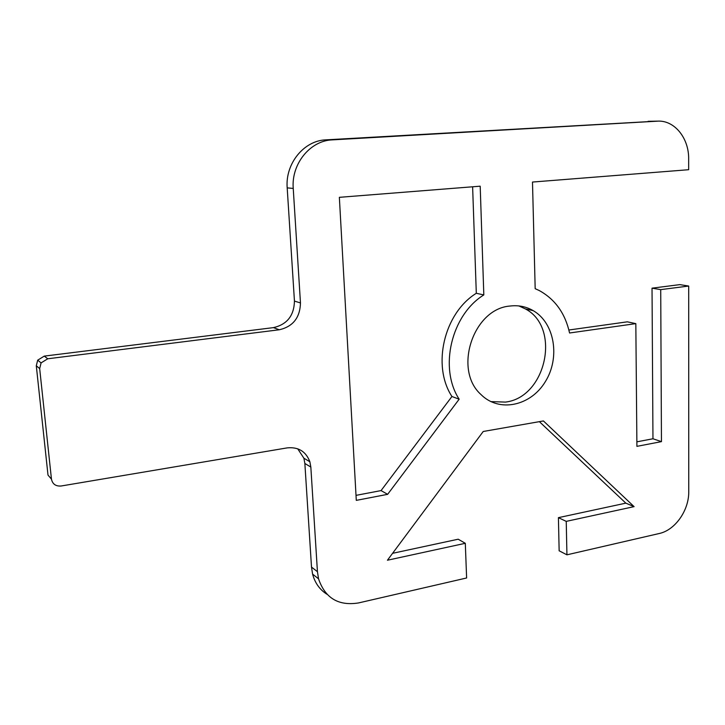 <?xml version="1.0" encoding="UTF-8"?>
<svg xmlns="http://www.w3.org/2000/svg" width="725" height="725" viewBox="0 0 725 725"><rect width="100%" height="100%" fill="white"/><g stroke="black" fill="none" stroke-linecap="round" stroke-linejoin="round"><path stroke-width="1.09" d="M297.721 448.784L303.893 458.218L304.862 463.483L311.505 567.077L312.593 574.109C314.949 582.963 319.734 589.679 326.957 594.264M392.578 553.32L458.191 539.21L465.305 543.306L466.619 577.979L358.531 602.937C338.421 606.127 325.09 598.08 318.538 578.813L317.441 571.708L310.835 467.054L309.865 461.743C305.905 451.412 298.347 446.79 287.182 447.887L61.108 486.004C55.753 486.393 52.535 484.11 51.457 479.143L39.676 368.59L41.089 362.899L47.741 358.784L279.288 329.766C293 326.594 300.059 317.65 300.467 302.932L293.235 188.437C291.178 163.922 310.191 140.559 332.367 139.871L658.662 121.102C675.202 120.885 688.977 138.683 688.659 158.974L688.659 169.704L532.494 182.047L535.177 288.677L539.237 290.544C555.114 299.271 565.228 313.417 569.569 332.993L635.825 323.631L636.912 446.355L661.454 441.634L660.72 289.628L688.696 286.04L688.75 491.541C689.067 510.337 675.174 530.183 659.17 533.528L566.932 554.824L559.147 550.792L558.413 517.65L625.838 503.15L539.373 421.651M657.294 121.129L325.924 139.852C303.947 140.532 285.133 163.632 287.191 187.875L294.45 301.093C294.051 315.647 287.064 324.492 273.479 327.618L44.27 356.111L37.691 360.171L36.295 365.781L47.995 475.065L51.457 479.143M568.889 330.011L627.324 321.827L635.825 323.631M636.876 441.833L652.962 438.77L652.029 288.169L679.832 284.626L688.696 286.04M356.011 495.365L381.06 490.589L451.938 396.502C431.719 365.69 443.963 313.2 476.307 293.29L472.618 186.787M490.834 401.605L505.452 402.094C546.115 397.463 561.304 327.6 525.362 308.895L518.864 305.923M465.305 543.306L387.44 560.226L483.231 431.484L543.424 420.944L634.094 506.63L566.234 521.375L566.932 554.824M387.639 494.332L356.292 500.368L339.354 197.327L480.195 186.189L483.82 294.921C451.213 315.058 438.824 368.101 459.161 399.203L387.639 494.332L381.06 490.589M510.173 306.022C518.475 305.044 526.16 306.584 533.219 310.653C554.788 323.051 560.362 357.788 545.272 381.767C530.6 406.072 499.108 412.842 480.92 394.482C453.071 369.723 473.235 308.596 510.173 306.022M476.307 293.29L483.82 294.921M451.938 396.502L459.161 399.203M652.029 288.169L660.72 289.628M652.962 438.77L661.454 441.634M625.838 503.15L634.094 506.63M558.413 517.65L566.234 521.375M317.441 571.708L311.505 567.077M648.096 121.32L657.004 121.148M332.367 139.871L325.924 139.852M287.191 187.875L293.235 188.437M300.467 302.932L294.45 301.093M304.862 463.483L310.835 467.054M273.479 327.618L279.288 329.766M36.295 365.781L39.676 368.59M47.741 358.784L44.27 356.111M318.538 578.813L312.593 574.109M309.865 461.743L303.893 458.218M41.089 362.899L37.691 360.171M533.219 310.653L525.362 308.895"/></g></svg>
